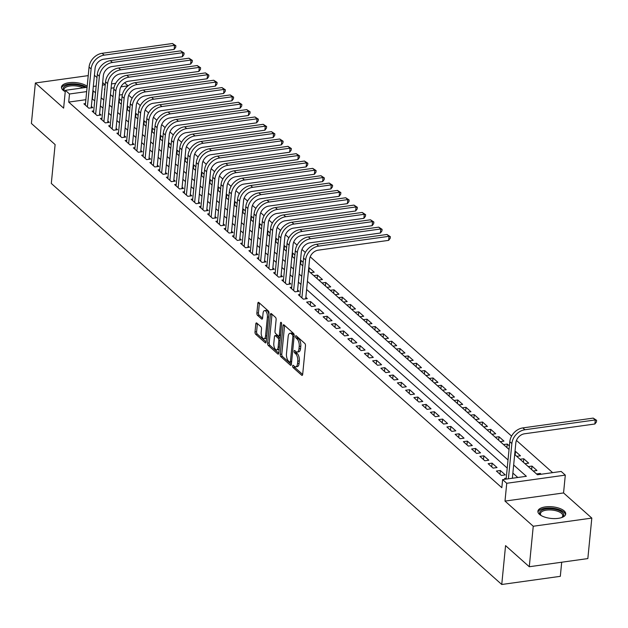 <?xml version="1.0" encoding="UTF-8"?>
<svg xmlns="http://www.w3.org/2000/svg" width="628" height="628" viewBox="0 0 628 628"><rect width="100%" height="100%" fill="white"/><g stroke="black" fill="none" stroke-linecap="round" stroke-linejoin="round"><path stroke-width="0.94" d="M292.648 365.967A1.232 0.557 -97.9 0 0 293.103 367.584L301.707 375.246A1.758 0.793 -97.9 0 0 302.107 375.403A1.758 0.793 -97.9 0 0 302.672 374.374L305.483 345.761A1.758 0.793 -97.9 0 0 304.823 343.453L296.22 335.792A1.232 0.557 -97.9 0 0 295.945 335.69A1.232 0.557 -97.9 0 0 295.545 336.404A1.232 0.557 -97.9 0 0 296 338.021L297.115 339.01A5.628 2.543 -97.9 0 1 299.211 346.405L298.975 348.791A5.628 2.543 -97.9 0 1 297.162 352.057A5.628 2.543 -97.9 0 1 295.882 351.57L294.775 350.573A1.232 0.557 -97.9 0 0 294.493 350.471A1.232 0.557 -97.9 0 0 294.092 351.185A1.232 0.557 -97.9 0 0 294.556 352.803L295.67 353.792A5.628 2.543 -97.9 0 1 297.758 361.186L297.523 363.573A5.628 2.543 -97.9 0 1 295.709 366.838A5.628 2.543 -97.9 0 1 294.438 366.352L293.323 365.363A1.232 0.557 -97.9 0 0 293.041 365.253A1.232 0.557 -97.9 0 0 292.648 365.967M294.226 366.163A1.232 0.557 -97.9 0 0 294.689 367.364L302.665 374.469M297.123 336.6A1.232 0.557 -97.9 0 0 297.586 337.801L298.7 338.79L297.115 339.01M295.678 351.382A1.232 0.557 -97.9 0 0 296.133 352.583L297.248 353.572L295.67 353.792M87.174 86.287A13.973 5.848 5.6 0 0 71.812 82.48A13.973 5.848 5.6 0 0 61.465 87.088A13.973 5.848 5.6 0 0 63.028 90.173A13.973 5.848 5.6 0 0 65.241 91.657M539.46 514.34A13.973 5.848 5.6 0 0 554.838 518.602A13.973 5.848 5.6 0 0 565.718 513.987A13.973 5.848 5.6 0 0 564.156 510.902A13.973 5.848 5.6 0 0 548.77 506.647A13.973 5.848 5.6 0 0 537.898 511.263A13.973 5.848 5.6 0 0 539.46 514.34M256.774 323.051A1.758 0.793 -97.9 0 0 256.373 322.902A1.758 0.793 -97.9 0 0 255.808 323.922L255.015 331.953A1.758 0.793 -97.9 0 0 255.674 334.261L265.228 342.77A1.758 0.793 -97.9 0 0 265.628 342.919A1.758 0.793 -97.9 0 0 266.194 341.899L268.996 313.286A1.758 0.793 -97.9 0 0 268.344 310.978L258.791 302.468A1.758 0.793 -97.9 0 0 258.391 302.311A1.758 0.793 -97.9 0 0 257.825 303.332L256.876 313.034A1.758 0.793 -97.9 0 0 257.527 315.342L261.617 318.985A1.758 0.793 -97.9 0 0 262.017 319.134A1.758 0.793 -97.9 0 0 262.583 318.113L263.054 313.309A4.702 2.127 -97.9 0 1 264.569 310.577A4.702 2.127 -97.9 0 1 267.387 317.164L265.542 336.004A4.702 2.127 -97.9 0 1 264.019 338.735A4.702 2.127 -97.9 0 1 261.209 332.141L261.515 329.001A1.758 0.793 -97.9 0 0 260.863 326.693L256.774 323.051M85.863 99.703L68.703 102.089L69.496 93.996L65.375 90.322L87.08 87.3M529.278 566.739L533.25 526.248L591.812 518.092L587.839 558.582L529.278 566.739L505.564 545.622L501.748 584.487L51.308 183.454L55.115 144.581L31.4 123.465L35.372 82.982L63.624 108.134L65.375 90.322M591.812 518.092L563.559 492.941L504.998 501.089L533.25 526.248M504.998 501.089L506.741 483.277L502.62 479.604L526.358 476.299L513.665 464.995M68.703 102.089L501.827 487.705L502.62 479.604M280.206 354.373A1.758 0.793 -97.9 0 0 280.857 356.68L290.411 365.19A1.758 0.793 -97.9 0 0 290.811 365.339A1.758 0.793 -97.9 0 0 291.376 364.319L294.187 335.705A1.758 0.793 -97.9 0 0 293.527 333.397L283.974 324.888A1.758 0.793 -97.9 0 0 283.573 324.739A1.758 0.793 -97.9 0 0 283.008 325.759L280.206 354.373L281.784 354.153A1.758 0.793 -97.9 0 0 282.435 356.461L291.368 364.413M277.819 353.98L268.266 345.471A1.758 0.793 -97.9 0 1 267.606 343.163L270.417 314.55A1.758 0.793 -97.9 0 1 270.982 313.529A1.758 0.793 -97.9 0 1 271.382 313.678L275.472 317.321A1.758 0.793 -97.9 0 1 276.124 319.628L274.986 331.231A1.758 0.793 -97.9 0 0 275.637 333.546L278.353 335.956A1.758 0.793 -97.9 0 0 278.754 336.113A1.758 0.793 -97.9 0 0 279.319 335.093L280.504 323.012A1.232 0.557 -97.9 0 1 280.904 322.297A1.232 0.557 -97.9 0 1 281.634 324.017L278.785 353.109A1.758 0.793 -97.9 0 1 278.22 354.129A1.758 0.793 -97.9 0 1 277.819 353.98L278.557 353.878M88.226 75.619L35.372 82.982M121.644 100.747L119.501 98.839L119.155 102.356M129.894 108.087L127.751 106.187L127.406 109.704M138.136 115.434L136.001 113.527L135.656 117.043M146.387 122.782L144.252 120.874L143.906 124.391M154.637 130.122L152.502 128.222L152.157 131.739M162.888 137.469L160.752 135.562L160.407 139.078M171.138 144.817L169.003 142.909L168.657 146.426M179.388 152.157L177.253 150.257L176.908 153.774M187.639 159.504L185.503 157.597L185.158 161.113M195.889 166.852L193.754 164.944L193.408 168.461M204.139 174.192L202.004 172.292L201.659 175.809M212.39 181.539L210.254 179.632L209.909 183.148M220.64 188.887L218.505 186.979L218.159 190.496M228.89 196.226L226.755 194.327L226.41 197.844M237.141 203.574L234.998 201.666L234.66 205.183M245.391 210.922L243.248 209.014L242.903 212.531M253.641 218.261L251.498 216.362L251.153 219.879M261.892 225.609L259.749 223.701L259.403 227.218M270.142 232.957L267.999 231.049L267.654 234.566M278.392 240.296L276.249 238.397L275.904 241.913M286.635 247.644L284.5 245.736L284.154 249.253M294.885 254.992L292.75 253.084L292.405 256.601M303.136 262.331L301 260.432L300.655 263.948M310.483 272.701L314.204 272.183L309.251 267.771L308.905 271.288M318.734 280.041L322.447 279.531L317.501 275.119L317.156 278.636M326.984 287.389L330.697 286.87L325.751 282.467L325.406 285.983M335.234 294.736L338.947 294.218L334.002 289.806L333.656 293.323M343.485 302.076L347.198 301.566L342.252 297.154L341.907 300.671M351.735 309.423L355.448 308.905L350.502 304.502L350.157 308.018M359.985 316.771L363.698 316.253L358.753 311.841L358.407 315.358M368.236 324.111L371.949 323.601L367.003 319.189L366.658 322.706M376.486 331.458L380.199 330.94L375.246 326.536L374.908 330.053M384.736 338.806L388.449 338.288L383.496 333.876L383.151 337.393M392.987 346.146L396.7 345.636L391.746 341.224L391.401 344.741M401.237 353.493L404.95 352.975L399.997 348.571L399.651 352.088M409.487 360.841L413.2 360.323L408.247 355.911L407.902 359.428M417.738 368.181L421.451 367.67L416.497 363.259L416.152 366.776M425.988 375.528L429.701 375.01L424.748 370.606L424.402 374.123M434.231 382.876L437.952 382.358L432.998 377.946L432.653 381.463M442.481 390.216L446.202 389.705L441.249 385.294L440.903 388.811M450.731 397.563L454.452 397.045L449.499 392.641L449.153 396.158M458.982 404.911L462.695 404.393L457.749 399.981L457.404 403.498M467.232 412.251L470.945 411.74L466 407.329L465.654 410.845M475.482 419.598L479.195 419.08L474.25 414.676L473.905 418.193M483.733 426.946L487.446 426.428L482.5 422.016L482.155 425.533M491.983 434.286L495.696 433.775L490.751 429.364L490.405 432.88M500.233 441.633L503.946 441.115L499.001 436.711L498.656 440.228M509.387 445.959L507.251 444.051L506.906 447.568M516.734 456.32L520.447 455.81L515.502 451.399L515.156 454.915M524.984 463.668L528.697 463.15L523.744 458.746L523.407 462.263M533.235 471.016L536.948 470.498L531.995 466.086L531.649 469.603M506.231 478.175L504.637 478.395L505.54 479.195M496.387 471.047L501.332 475.451L505.289 474.901L500.343 470.498L496.387 471.047M488.137 463.7L493.082 468.111L497.046 467.562L492.093 463.15L488.137 463.7M479.886 456.36L484.84 460.764L488.796 460.214L483.843 455.81L479.886 456.36M471.636 449.012L476.589 453.416L480.546 452.866L475.592 448.463L471.636 449.012M463.385 441.665L468.339 446.076L472.295 445.527L467.342 441.115L463.385 441.665M455.135 434.325L460.089 438.729L464.045 438.179L459.092 433.775L455.135 434.325M446.885 426.977L451.838 431.381L455.795 430.832L450.841 426.428L446.885 426.977M438.634 419.63L443.588 424.041L447.544 423.492L442.591 419.08L438.634 419.63M430.384 412.29L435.337 416.694L439.294 416.144L434.34 411.74L430.384 412.29M422.134 404.942L427.087 409.346L431.044 408.797L426.09 404.393L422.134 404.942M413.883 397.595L418.837 402.006L422.793 401.457L417.84 397.045L413.883 397.595M405.633 390.255L410.586 394.659L414.543 394.109L409.597 389.705L405.633 390.255M397.391 382.907L402.336 387.311L406.292 386.762L401.347 382.358L397.391 382.907M389.14 375.56L394.086 379.971L398.042 379.422L393.097 375.01L389.14 375.56M380.89 368.22L385.835 372.624L389.792 372.074L384.846 367.67L380.89 368.22M372.639 360.872L377.585 365.276L381.541 364.727L376.596 360.323L372.639 360.872M364.389 353.525L369.335 357.936L373.291 357.387L368.346 352.975L364.389 353.525M356.139 346.185L361.084 350.589L365.041 350.039L360.095 345.636L356.139 346.185M347.888 338.837L352.834 343.241L356.798 342.692L351.845 338.288L347.888 338.837M339.638 331.49L344.591 335.901L348.548 335.352L343.594 330.94L339.638 331.49M331.388 324.15L336.341 328.554L340.298 328.004L335.344 323.601L331.388 324.15M323.137 316.802L328.091 321.206L332.047 320.657L327.094 316.253L323.137 316.802M314.887 309.455L319.84 313.867L323.797 313.317L318.843 308.905L314.887 309.455M306.637 302.115L311.59 306.519L315.546 305.969L310.593 301.566L306.637 302.115M299.98 294.548L298.386 294.767L303.34 299.171L307.296 298.622L305.852 297.342M291.73 287.2L290.136 287.42L295.089 291.832L299.046 291.282L297.601 289.995M283.479 279.853L281.886 280.08L286.839 284.484L290.795 283.935L289.351 282.647M275.229 272.513L273.635 272.733L278.589 277.136L282.545 276.587L281.101 275.307M266.979 265.165L265.385 265.385L270.338 269.797L274.295 269.247L272.85 267.96M258.728 257.818L257.142 258.045L262.088 262.449L266.044 261.9L264.6 260.612M250.478 250.478L248.892 250.698L253.838 255.101L257.794 254.552L256.35 253.272M242.227 243.13L240.642 243.35L245.587 247.762L249.544 247.212L248.099 245.925M233.977 235.783L232.391 236.01L237.337 240.414L241.293 239.865L239.849 238.577M225.727 228.443L224.141 228.663L229.087 233.066L233.043 232.517L231.599 231.237M217.484 221.095L215.891 221.315L220.836 225.727L224.793 225.177L223.356 223.89M209.234 213.748L207.64 213.975L212.586 218.379L216.542 217.83L215.106 216.542M200.984 206.408L199.39 206.628L204.336 211.032L208.3 210.482L206.855 209.203M192.733 199.06L191.14 199.28L196.093 203.692L200.049 203.142L198.605 201.855M184.483 191.713L182.889 191.94L187.843 196.344L191.799 195.795L190.355 194.507M176.233 184.373L174.639 184.593L179.592 188.997L183.549 188.447L182.104 187.168M167.982 177.025L166.389 177.245L171.342 181.657L175.298 181.107L173.854 179.82M159.732 169.678L158.138 169.905L163.092 174.309L167.048 173.76L165.604 172.472M151.481 162.338L149.888 162.558L154.841 166.962L158.798 166.412L157.353 165.133M143.231 154.99L141.638 155.21L146.591 159.622L150.547 159.072L149.103 157.785M134.981 147.643L133.387 147.87L138.341 152.274L142.297 151.725L140.853 150.437M126.73 140.303L125.137 140.523L130.09 144.927L134.047 144.377L132.602 143.098M118.48 132.955L116.894 133.175L121.84 137.587L125.796 137.037L124.352 135.75M110.23 125.608L108.644 125.836L113.59 130.239L117.546 129.69L116.102 128.402M101.979 118.268L100.394 118.488L105.339 122.892L109.296 122.342L107.851 121.063M93.729 110.921L92.143 111.14L97.089 115.552L101.045 115.002L99.601 113.715M517.81 477.492L512.872 473.096M507.22 468.064L306.621 289.469M300.969 284.437L298.371 282.129M292.719 277.097L290.12 274.781M284.468 269.75L281.87 267.434M276.218 262.402L273.62 260.094M267.968 255.062L265.377 252.746M259.725 247.715L257.127 245.399M251.475 240.367L248.876 238.059M243.224 233.027L240.626 230.712M234.974 225.68L232.376 223.364M226.724 218.332L224.125 216.024M218.473 210.992L215.875 208.677M210.223 203.645L207.625 201.329M201.973 196.297L199.374 193.989M193.722 188.957L191.124 186.642M185.472 181.61L182.874 179.294M177.222 174.262L174.623 171.954M168.971 166.922L166.373 164.607M160.721 159.575L158.123 157.259M152.471 152.227L149.872 149.919M144.22 144.887L141.622 142.572M135.97 137.54L133.371 135.224M127.719 130.192L125.121 127.884M119.469 122.853L116.879 120.537M111.227 115.505L108.628 113.189M102.976 108.157L100.378 105.849M94.726 100.818L92.096 98.832M85.479 103.573L83.893 103.801L88.838 108.204L92.795 107.655L91.35 106.368M552.624 472.641L516.452 440.432M511.585 436.099L310.208 256.813M305.334 252.48L301.958 249.465M297.091 245.132L293.708 242.118M288.841 237.784L285.457 234.778M280.59 230.445L277.207 227.43M272.34 223.097L268.957 220.083M264.09 215.749L260.706 212.743M255.839 208.41L252.456 205.395M247.589 201.062L244.206 198.048M239.339 193.714L235.955 190.708M231.088 186.375L227.705 183.36M222.838 179.027L219.455 176.013M214.588 171.679L211.204 168.673M206.337 164.34L202.954 161.325M198.087 156.992L194.704 153.978M189.837 149.645L186.453 146.638M181.586 142.305L178.211 139.29M173.336 134.957L169.96 131.943M165.086 127.61L161.71 124.603M156.835 120.27L153.46 117.255M148.593 112.922L145.209 109.908M140.342 105.575L136.959 102.568M132.092 98.235L128.709 95.221M122.374 94.616L119.375 95.032M113.142 95.903L112.074 96.053M541.155 474.242L540.245 473.434L536.532 473.952M531.995 466.086L528.281 466.604M523.744 458.746L520.031 459.264M515.502 451.399L514.991 451.469M509.096 448.894L508.484 448.981M507.251 444.051L503.53 444.569M499.001 436.711L495.28 437.229M490.751 429.364L487.038 429.882M482.5 422.016L478.787 422.534M474.25 414.676L470.537 415.194M466 407.329L462.286 407.847M457.749 399.981L454.036 400.499M449.499 392.641L445.786 393.159M441.249 385.294L437.535 385.812M432.998 377.946L429.285 378.464M424.748 370.606L421.035 371.124M416.497 363.259L412.784 363.777M408.247 355.911L404.534 356.429M399.997 348.571L396.284 349.089M391.746 341.224L388.033 341.742M383.496 333.876L379.783 334.394M375.246 326.536L371.533 327.055M367.003 319.189L363.282 319.707M358.753 311.841L355.032 312.359M350.502 304.502L346.782 305.02M342.252 297.154L338.539 297.672M334.002 289.806L330.289 290.324M325.751 282.467L322.038 282.985M317.501 275.119L313.788 275.637M309.251 267.771L308.74 267.842M302.853 265.267L302.233 265.354M301 260.432L300.49 260.502M294.603 257.92L293.983 258.006M292.75 253.084L292.24 253.155M286.352 250.58L285.74 250.666M284.5 245.736L283.997 245.807M278.102 243.232L277.49 243.319M276.249 238.397L275.747 238.467M269.852 235.885L269.239 235.971M267.999 231.049L267.497 231.12M261.601 228.545L260.989 228.631M259.749 223.701L259.246 223.772M253.351 221.197L252.739 221.284M251.498 216.362L250.996 216.432M245.101 213.85L244.488 213.936M243.248 209.014L242.746 209.085M236.85 206.51L236.238 206.596M234.998 201.666L234.495 201.737M228.6 199.162L227.988 199.249M226.755 194.327L226.245 194.397M220.35 191.815L219.737 191.901M218.505 186.979L217.994 187.05M212.099 184.475L211.487 184.561M210.254 179.632L209.744 179.702M203.849 177.127L203.236 177.214M202.004 172.292L201.494 172.362M195.598 169.78L194.986 169.866M193.754 164.944L193.243 165.015M187.348 162.44L186.736 162.526M185.503 157.597L184.993 157.667M179.106 155.092L178.485 155.179M177.253 150.257L176.743 150.328M170.855 147.745L170.235 147.831M169.003 142.909L168.492 142.98M162.605 140.405L161.985 140.491M160.752 135.562L160.242 135.632M154.355 133.058L153.734 133.144M152.502 128.222L151.992 128.293M146.104 125.71L145.484 125.796M144.252 120.874L143.741 120.945M137.854 118.37L137.242 118.457M136.001 113.527L135.499 113.597M129.603 111.023L128.991 111.109M127.751 106.187L127.249 106.258M121.353 103.675L120.741 103.761M119.501 98.839L118.998 98.91M501.748 584.487L560.317 576.331L561.699 562.225M105.119 84.788L102.654 82.59M97.002 77.558L94.404 75.25M124.611 82.77L128.057 85.84L120.945 86.829M514.693 454.507L537.435 474.76L561.181 471.447L565.302 475.121L506.741 483.277M563.559 492.941L565.302 475.121M93.305 86.428L96.17 86.036M102.403 85.165L105.269 84.764M111.494 83.901L115.717 83.312M95.519 92.716L92.889 90.738M86.656 91.602L69.496 93.996M508.013 459.963L307.414 281.375M301.762 276.344L299.164 274.028M293.512 268.996L290.913 266.68M285.261 261.648L282.671 259.34M277.019 254.309L274.42 251.993M268.768 246.961L266.17 244.645M260.518 239.613L257.92 237.306M252.268 232.274L249.669 229.958M244.017 224.926L241.419 222.61M235.767 217.578L233.169 215.271M227.517 210.239L224.918 207.923M219.266 202.891L216.668 200.575M211.016 195.543L208.418 193.236M202.766 188.204L200.167 185.888M194.515 180.856L191.917 178.54M186.265 173.509L183.666 171.201M178.014 166.169L175.416 163.853M169.764 158.821L167.166 156.505M161.514 151.474L158.915 149.166M153.263 144.134L150.665 141.818M145.013 136.786L142.423 134.471M136.771 129.439L134.172 127.131M128.52 122.099L125.922 119.783M120.27 114.751L117.672 112.436M112.019 107.404L109.421 105.096M103.769 100.064L101.171 97.748M104.845 89.074L104.319 89.145L104.797 89.569M110.45 94.6L113.048 96.916M118.7 101.948L121.298 104.264M126.95 109.296L129.549 111.603M135.201 116.635L137.799 118.951M143.451 123.983L146.049 126.299M151.693 131.331L154.292 133.638M159.944 138.67L162.542 140.986M168.194 146.018L170.792 148.334M176.444 153.365L179.043 155.673M184.695 160.705L187.293 163.021M192.945 168.053L195.543 170.369M201.196 175.4L203.794 177.708M209.446 182.74L212.044 185.056M217.696 190.088L220.295 192.404M225.947 197.435L228.545 199.743M234.197 204.775L236.795 207.091M242.447 212.123L245.046 214.438M250.698 219.47L253.296 221.778M258.948 226.81L261.546 229.126M267.198 234.158L269.797 236.473M275.449 241.505L278.047 243.813M283.699 248.845L286.297 251.161M291.949 256.193L294.54 258.508M300.192 263.54L302.79 265.848M308.442 270.88L509.041 449.475M114.013 87.794L111.078 88.203M92.442 98.784L93.242 90.691M540.245 473.434L540.159 474.375M500.343 470.498L499.974 474.242M492.093 463.15L491.724 466.902M483.843 455.81L483.474 459.555M475.592 448.463L475.223 452.207M467.342 441.115L466.973 444.867M459.092 433.775L458.723 437.52M450.841 426.428L450.472 430.172M442.591 419.08L442.23 422.825M434.34 411.74L433.979 415.485M426.09 404.393L425.729 408.137M417.84 397.045L417.479 400.79M409.597 389.705L409.228 393.45M401.347 382.358L400.978 386.102M393.097 375.01L392.728 378.755M384.846 367.67L384.477 371.415M376.596 360.323L376.227 364.067M368.346 352.975L367.977 356.72M360.095 345.636L359.726 349.38M351.845 338.288L351.476 342.032M343.594 330.94L343.226 334.685M335.344 323.601L334.975 327.345M327.094 316.253L326.725 319.997M318.843 308.905L318.474 312.65M310.593 301.566L310.224 305.31M295.709 366.838L297.295 366.619A5.628 2.543 -97.9 0 0 299.109 363.353L297.523 363.573M297.248 353.572A5.628 2.543 -97.9 0 1 299.344 360.967L299.109 363.353M297.162 352.057L298.74 351.837A5.628 2.543 -97.9 0 0 300.561 348.571L298.975 348.791M298.7 338.79A5.628 2.543 -97.9 0 1 300.788 346.185L300.561 348.571M284.602 325.445A1.758 0.793 -97.9 0 0 284.594 325.54L281.784 354.153M289.736 362.168A1.232 0.557 -97.9 0 0 290.018 362.278A1.232 0.557 -97.9 0 0 290.419 361.563L292.876 336.443A1.232 0.557 -97.9 0 0 292.42 334.826L291.243 333.782A5.628 2.543 -97.9 0 0 289.971 333.295A5.628 2.543 -97.9 0 0 288.158 336.561L286.47 353.729A5.628 2.543 -97.9 0 0 288.566 361.124L289.736 362.168M291.321 361.948A1.232 0.557 -97.9 0 0 291.596 362.058L290.018 362.278M294.147 334.779A1.232 0.557 -97.9 0 0 294.006 334.606L292.42 334.826M289.971 333.295L291.557 333.076A5.628 2.543 -97.9 0 1 292.829 333.562L294.006 334.606M278.777 353.203L269.844 345.251L268.266 345.471M272.01 314.236A1.758 0.793 -97.9 0 0 271.995 314.33L269.192 342.943A1.758 0.793 -97.9 0 0 269.844 345.251M279.939 335.737A1.758 0.793 -97.9 0 0 280.331 335.894A1.758 0.793 -97.9 0 0 280.481 335.839M273.808 343.273A4.702 2.127 -97.9 0 0 276.618 349.867A4.702 2.127 -97.9 0 0 278.141 347.135L278.793 340.494A1.758 0.793 -97.9 0 0 278.133 338.186L275.425 335.768A1.758 0.793 -97.9 0 0 275.025 335.619A1.758 0.793 -97.9 0 0 274.46 336.639L273.808 343.273M276.618 349.867L278.204 349.647A4.702 2.127 -97.9 0 0 279.209 348.807M280.19 338.767A1.758 0.793 -97.9 0 0 279.719 337.966L278.133 338.186M275.025 335.619L276.61 335.399A1.758 0.793 -97.9 0 1 277.003 335.548L279.719 337.966M264.019 338.735L265.605 338.516A4.702 2.127 -97.9 0 0 266.61 337.676M268.878 314.51A4.702 2.127 -97.9 0 0 266.154 310.358L264.569 310.577M259.419 303.026A1.758 0.793 -97.9 0 0 259.403 303.112L258.453 312.815A1.758 0.793 -97.9 0 0 259.113 315.123L262.575 318.208M257.401 323.608A1.758 0.793 -97.9 0 0 257.386 323.703L256.601 331.725A1.758 0.793 -97.9 0 0 257.252 334.041L266.186 341.985M512.362 478.246L515.824 442.983A8.957 7.057 -48.3 0 1 524.529 433.783L594.881 423.994L595.281 419.944L524.93 429.74A13.439 10.582 131.7 0 0 511.867 443.533L508.405 478.795M593.217 418.107L596.6 420.32L595.281 419.944L593.217 418.107L522.865 427.904A13.439 10.582 131.7 0 0 509.803 441.704L506.137 479.117M596.6 420.32L596.443 421.938L594.881 423.994M562.366 512.432A12.097 5.063 -174.4 0 1 562.131 517.291A12.097 5.063 -174.4 0 1 561.675 517.566A11.202 4.686 5.6 0 0 562.743 515.824A11.202 4.686 5.6 0 0 561.495 513.351A11.202 4.686 5.6 0 0 549.17 509.936A11.202 4.686 5.6 0 0 540.457 513.633A11.202 4.686 5.6 0 0 541.171 515.557A12.097 5.063 -174.4 0 1 540.998 515.407A12.097 5.063 -174.4 0 1 540.771 515.196A12.097 5.063 -174.4 0 1 546.336 508.931A12.097 5.063 -174.4 0 1 562.366 512.432M565.498 514.787A13.887 5.817 5.6 0 0 563.944 512.212A13.887 5.817 5.6 0 0 549.225 507.974A13.887 5.817 5.6 0 0 537.953 512.087M83.045 87.857A11.202 4.686 5.6 0 0 65.759 87.268A11.202 4.686 5.6 0 0 64.025 89.466A11.202 4.686 5.6 0 0 64.739 91.382A12.097 5.063 -174.4 0 1 64.339 91.021A12.097 5.063 -174.4 0 1 65.084 86.193A12.097 5.063 -174.4 0 1 85.047 87.582M86.648 87.355A13.887 5.817 5.6 0 0 63.577 85.667A13.887 5.817 5.6 0 0 61.52 87.912M305.703 298.849L309.573 259.364A8.957 7.057 -48.3 0 1 318.286 250.164L388.638 240.367L389.03 236.316L318.679 246.113A13.439 10.582 131.7 0 0 305.616 259.914L301.895 297.892M386.974 234.48L390.349 236.693L389.03 236.316L386.974 234.48L316.614 244.276A13.439 10.582 131.7 0 0 303.56 258.077L299.831 296.055M390.349 236.693L390.192 238.31L388.638 240.367M297.452 291.502L301.322 252.016A8.957 7.057 -48.3 0 1 310.036 242.816L380.387 233.019L380.78 228.969L310.428 238.766A13.439 10.582 131.7 0 0 297.366 252.566L293.645 290.544M378.723 227.14L382.099 229.353L380.78 228.969L378.723 227.14L308.364 236.929A13.439 10.582 131.7 0 0 295.309 250.729L291.58 288.707M382.099 229.353L381.942 230.971L380.387 233.019M289.202 284.154L293.072 244.669A8.957 7.057 -48.3 0 1 301.785 235.469L372.137 225.68L372.53 221.629L302.178 231.426A13.439 10.582 131.7 0 0 289.115 245.218L285.395 283.197M370.473 219.792L373.856 222.006L372.53 221.629L370.473 219.792L300.121 229.589A13.439 10.582 131.7 0 0 287.059 243.389L283.33 281.36M373.856 222.006L373.691 223.623L372.137 225.68M280.952 276.807L284.822 237.329A8.957 7.057 -48.3 0 1 293.535 228.129L363.887 218.332L364.279 214.281L293.928 224.078A13.439 10.582 131.7 0 0 280.865 237.879L277.144 275.857M362.223 212.445L365.606 214.658L364.279 214.281L362.223 212.445L291.871 222.241A13.439 10.582 131.7 0 0 278.808 236.042L275.08 274.02M365.606 214.658L365.441 216.275L363.887 218.332M272.701 269.467L276.579 229.981A8.957 7.057 -48.3 0 1 285.285 220.781L355.636 210.984L356.037 206.934L285.677 216.731A13.439 10.582 131.7 0 0 272.615 230.531L268.894 268.509M353.972 205.105L357.356 207.319L356.037 206.934L353.972 205.105L283.62 214.894A13.439 10.582 131.7 0 0 270.558 228.694L266.829 266.672M357.356 207.319L357.191 208.936L355.636 210.984M264.451 262.119L268.329 222.634A8.957 7.057 -48.3 0 1 277.034 213.434L347.386 203.645L347.786 199.594L277.427 209.391A13.439 10.582 131.7 0 0 264.372 223.183L260.644 261.162M345.722 197.757L349.105 199.971L347.786 199.594L345.722 197.757L275.37 207.554A13.439 10.582 131.7 0 0 262.308 221.354L258.579 259.325M349.105 199.971L348.94 201.588L347.386 203.645M256.2 254.772L260.078 215.294A8.957 7.057 -48.3 0 1 268.784 206.094L339.136 196.297L339.536 192.247L269.176 202.043A13.439 10.582 131.7 0 0 256.122 215.844L252.393 253.822M337.471 190.41L340.855 192.623L339.536 192.247L337.471 190.41L267.12 200.206A13.439 10.582 131.7 0 0 254.057 214.007L250.329 251.985M340.855 192.623L340.698 194.24L339.136 196.297M247.958 247.432L251.828 207.946A8.957 7.057 -48.3 0 1 260.534 198.746L330.885 188.95L331.286 184.899L260.934 194.696A13.439 10.582 131.7 0 0 247.872 208.496L244.143 246.474M329.221 183.07L332.605 185.284L331.286 184.899L329.221 183.07L258.869 192.859A13.439 10.582 131.7 0 0 245.807 206.659L242.086 244.637M332.605 185.284L332.447 186.901L330.885 188.95M239.708 240.084L243.578 200.599A8.957 7.057 -48.3 0 1 252.283 191.399L322.635 181.61L323.035 177.559L252.684 187.356A13.439 10.582 131.7 0 0 239.621 201.148L235.893 239.127M320.971 175.722L324.354 177.936L323.035 177.559L320.971 175.722L250.619 185.519A13.439 10.582 131.7 0 0 237.557 199.319L233.836 237.29M324.354 177.936L324.197 179.553L322.635 181.61M231.457 232.737L235.327 193.259A8.957 7.057 -48.3 0 1 244.033 184.059L314.385 174.262L314.785 170.212L244.433 180.008A13.439 10.582 131.7 0 0 231.371 193.809L227.642 231.787M312.72 168.375L316.104 170.588L314.785 170.212L312.72 168.375L242.369 178.171A13.439 10.582 131.7 0 0 229.306 191.972L225.585 229.95M316.104 170.588L315.947 172.205L314.385 174.262M223.207 225.397L227.077 185.912A8.957 7.057 -48.3 0 1 235.783 176.711L306.134 166.915L306.535 162.864L236.183 172.661A13.439 10.582 131.7 0 0 223.121 186.461L219.392 224.439M304.47 161.035L307.853 163.249L306.535 162.864L304.47 161.035L234.118 170.824A13.439 10.582 131.7 0 0 221.056 184.624L217.335 222.602M307.853 163.249L307.696 164.866L306.134 166.915M214.957 218.049L218.827 178.564A8.957 7.057 -48.3 0 1 227.532 169.364L297.884 159.575L298.284 155.524L227.933 165.321A13.439 10.582 131.7 0 0 214.87 179.113L211.149 217.092M296.22 153.687L299.603 155.901L298.284 155.524L296.22 153.687L225.868 163.484A13.439 10.582 131.7 0 0 212.806 177.284L209.085 215.255M299.603 155.901L299.446 157.518L297.884 159.575M206.706 210.702L210.576 171.224A8.957 7.057 -48.3 0 1 219.282 162.024L289.634 152.227L290.034 148.177L219.682 157.973A13.439 10.582 131.7 0 0 206.62 171.774L202.899 209.752M287.969 146.34L291.353 148.553L290.034 148.177L287.969 146.34L217.618 156.137A13.439 10.582 131.7 0 0 204.555 169.937L200.834 207.915M291.353 148.553L291.196 150.171L289.634 152.227M198.456 203.362L202.326 163.877A8.957 7.057 -48.3 0 1 211.032 154.676L281.383 144.88L281.784 140.829L211.432 150.626A13.439 10.582 131.7 0 0 198.369 164.426L194.649 202.404M279.719 139L283.102 141.214L281.784 140.829L279.719 139L209.367 148.789A13.439 10.582 131.7 0 0 196.305 162.589L192.584 200.567M283.102 141.214L282.945 142.831L281.383 144.88M190.206 196.014L194.076 156.529A8.957 7.057 -48.3 0 1 202.781 147.329L273.141 137.54L273.533 133.489L203.182 143.286A13.439 10.582 131.7 0 0 190.119 157.078L186.398 195.057M271.469 131.652L274.852 133.866L273.533 133.489L271.469 131.652L201.117 141.449A13.439 10.582 131.7 0 0 188.055 155.249L184.334 193.22M274.852 133.866L274.695 135.483L273.141 137.54M181.955 188.667L185.825 149.189A8.957 7.057 -48.3 0 1 194.531 139.989L264.89 130.192L265.283 126.142L194.931 135.938A13.439 10.582 131.7 0 0 181.869 149.739L178.148 187.717M263.218 124.305L266.602 126.518L265.283 126.142L263.218 124.305L192.867 134.102A13.439 10.582 131.7 0 0 179.804 147.902L176.083 185.88M266.602 126.518L266.445 128.136L264.89 130.192M173.705 181.327L177.575 141.842A8.957 7.057 -48.3 0 1 186.281 132.641L256.64 122.845L257.033 118.794L186.681 128.591A13.439 10.582 131.7 0 0 173.618 142.391L169.898 180.369M254.976 116.965L258.351 119.179L257.033 118.794L254.976 116.965L184.616 126.754A13.439 10.582 131.7 0 0 171.554 140.554L167.833 178.533M258.351 119.179L258.194 120.796L256.64 122.845M165.454 173.98L169.325 134.494A8.957 7.057 -48.3 0 1 178.038 125.294L248.39 115.505L248.782 111.454L178.431 121.251A13.439 10.582 131.7 0 0 165.368 135.044L161.647 173.022M246.726 109.617L250.101 111.831L248.782 111.454L246.726 109.617L176.366 119.414A13.439 10.582 131.7 0 0 163.304 133.214L159.583 171.185M250.101 111.831L249.944 113.448L248.39 115.505M157.204 166.632L161.074 127.154A8.957 7.057 -48.3 0 1 169.788 117.954L240.139 108.157L240.532 104.107L170.18 113.903A13.439 10.582 131.7 0 0 157.118 127.704L153.397 165.682M238.475 102.27L241.851 104.484L240.532 104.107L238.475 102.27L168.116 112.067A13.439 10.582 131.7 0 0 155.061 125.867L151.332 163.845M241.851 104.484L241.694 106.101L240.139 108.157M148.954 159.292L152.824 119.807A8.957 7.057 -48.3 0 1 161.537 110.607L231.889 100.81L232.281 96.759L161.93 106.556A13.439 10.582 131.7 0 0 148.867 120.356L145.147 158.334M230.225 94.93L233.608 97.144L232.281 96.759L230.225 94.93L159.873 104.719A13.439 10.582 131.7 0 0 146.811 118.519L143.082 156.498M233.608 97.144L233.443 98.761L231.889 100.81M140.703 151.945L144.573 112.459A8.957 7.057 -48.3 0 1 153.287 103.259L223.639 93.47L224.031 89.419L153.679 99.216A13.439 10.582 131.7 0 0 140.617 113.009L136.896 150.987M221.974 87.582L225.358 89.796L224.031 89.419L221.974 87.582L151.623 97.379A13.439 10.582 131.7 0 0 138.56 111.18L134.832 149.15M225.358 89.796L225.193 91.413L223.639 93.47M132.453 144.597L136.331 105.119A8.957 7.057 -48.3 0 1 145.037 95.919L215.388 86.122L215.789 82.072L145.429 91.869A13.439 10.582 131.7 0 0 132.367 105.669L128.646 143.647M213.724 80.235L217.107 82.449L215.789 82.072L213.724 80.235L143.372 90.032A13.439 10.582 131.7 0 0 130.31 103.832L126.581 141.81M217.107 82.449L216.943 84.066L215.388 86.122M124.203 137.257L128.081 97.772A8.957 7.057 -48.3 0 1 136.786 88.572L207.138 78.775L207.538 74.724L137.179 84.521A13.439 10.582 131.7 0 0 124.124 98.321L120.395 136.3M205.474 72.895L208.857 75.109L207.538 74.724L205.474 72.895L135.122 82.684A13.439 10.582 131.7 0 0 122.06 96.484L118.331 134.463M208.857 75.109L208.692 76.726L207.138 78.775M115.952 129.91L119.83 90.424A8.957 7.057 -48.3 0 1 128.536 81.224L198.888 71.435L199.288 67.384L128.928 77.181A13.439 10.582 131.7 0 0 115.874 90.974L112.145 128.952M197.223 65.547L200.607 67.761L199.288 67.384L197.223 65.547L126.872 75.344A13.439 10.582 131.7 0 0 113.809 89.145L110.081 127.115M200.607 67.761L200.45 69.378L198.888 71.435M107.71 122.562L111.58 83.084A8.957 7.057 -48.3 0 1 120.286 73.884L190.637 64.087L191.038 60.037L120.686 69.834A13.439 10.582 131.7 0 0 107.623 83.634L103.895 121.612M188.973 58.2L192.356 60.414L191.038 60.037L188.973 58.2L118.621 67.997A13.439 10.582 131.7 0 0 105.559 81.797L101.838 119.775M192.356 60.414L192.199 62.031L190.637 64.087M99.46 115.222L103.33 75.737A8.957 7.057 -48.3 0 1 112.035 66.537L182.387 56.74L182.787 52.689L112.436 62.486A13.439 10.582 131.7 0 0 99.373 76.286L95.644 114.265M180.723 50.86L184.106 53.074L182.787 52.689L180.723 50.86L110.371 60.649A13.439 10.582 131.7 0 0 97.309 74.449L93.588 112.428M184.106 53.074L183.949 54.691L182.387 56.74M91.209 107.875L95.079 68.389A8.957 7.057 -48.3 0 1 103.785 59.189L174.137 49.4L174.537 45.349L104.185 55.146A13.439 10.582 131.7 0 0 91.123 68.939L87.394 106.917M172.472 43.513L175.856 45.726L174.537 45.349L172.472 43.513L102.121 53.309A13.439 10.582 131.7 0 0 89.058 67.11L85.337 105.08M175.856 45.726L175.699 47.343L174.137 49.4M294.689 367.364L293.103 367.584M297.586 337.801L296 338.021M296.133 352.583L294.556 352.803M299.344 360.967L297.758 361.186M300.788 346.185L299.211 346.405M302.445 375.144L301.707 375.246M284.594 325.54L283.008 325.759M291.149 365.088L290.411 365.19M282.435 356.461L280.857 356.68M291.667 361.39L290.419 361.563M294.124 336.27L292.876 336.443M292.829 333.562L291.243 333.782M269.192 342.943L267.606 343.163M271.995 314.33L270.417 314.55M280.567 334.92L279.319 335.093M281.477 322.871L280.504 323.012M279.389 346.962L278.141 347.135M280.041 340.321L278.793 340.494M277.003 335.548L275.425 335.768M266.79 335.831L265.542 336.004M268.635 316.991L267.387 317.164M262.355 318.883L261.617 318.985M259.113 315.123L257.527 315.342M258.453 312.815L256.876 313.034M259.403 303.112L257.825 303.332M265.966 342.668L265.228 342.77M257.252 334.041L255.674 334.261M256.601 331.725L255.015 331.953M257.386 323.703L255.808 323.922M511.867 443.533L509.803 441.704M524.93 429.74L522.865 427.904M305.616 259.914L303.56 258.077M318.679 246.113L316.614 244.276M297.366 252.566L295.309 250.729M310.428 238.766L308.364 236.929M289.115 245.218L287.059 243.389M302.178 231.426L300.121 229.589M280.865 237.879L278.808 236.042M293.928 224.078L291.871 222.241M272.615 230.531L270.558 228.694M285.677 216.731L283.62 214.894M264.372 223.183L262.308 221.354M277.427 209.391L275.37 207.554M256.122 215.844L254.057 214.007M269.176 202.043L267.12 200.206M247.872 208.496L245.807 206.659M260.934 194.696L258.869 192.859M239.621 201.148L237.557 199.319M252.684 187.356L250.619 185.519M231.371 193.809L229.306 191.972M244.433 180.008L242.369 178.171M223.121 186.461L221.056 184.624M236.183 172.661L234.118 170.824M214.87 179.113L212.806 177.284M227.933 165.321L225.868 163.484M206.62 171.774L204.555 169.937M219.682 157.973L217.618 156.137M198.369 164.426L196.305 162.589M211.432 150.626L209.367 148.789M190.119 157.078L188.055 155.249M203.182 143.286L201.117 141.449M181.869 149.739L179.804 147.902M194.931 135.938L192.867 134.102M173.618 142.391L171.554 140.554M186.681 128.591L184.616 126.754M165.368 135.044L163.304 133.214M178.431 121.251L176.366 119.414M157.118 127.704L155.061 125.867M170.18 113.903L168.116 112.067M148.867 120.356L146.811 118.519M161.93 106.556L159.873 104.719M140.617 113.009L138.56 111.18M153.679 99.216L151.623 97.379M132.367 105.669L130.31 103.832M145.429 91.869L143.372 90.032M124.124 98.321L122.06 96.484M137.179 84.521L135.122 82.684M115.874 90.974L113.809 89.145M128.928 77.181L126.872 75.344M107.623 83.634L105.559 81.797M120.686 69.834L118.621 67.997M99.373 76.286L97.309 74.449M112.436 62.486L110.371 60.649M91.123 68.939L89.058 67.11M104.185 55.146L102.121 53.309M280.331 335.894L278.754 336.113"/></g></svg>
